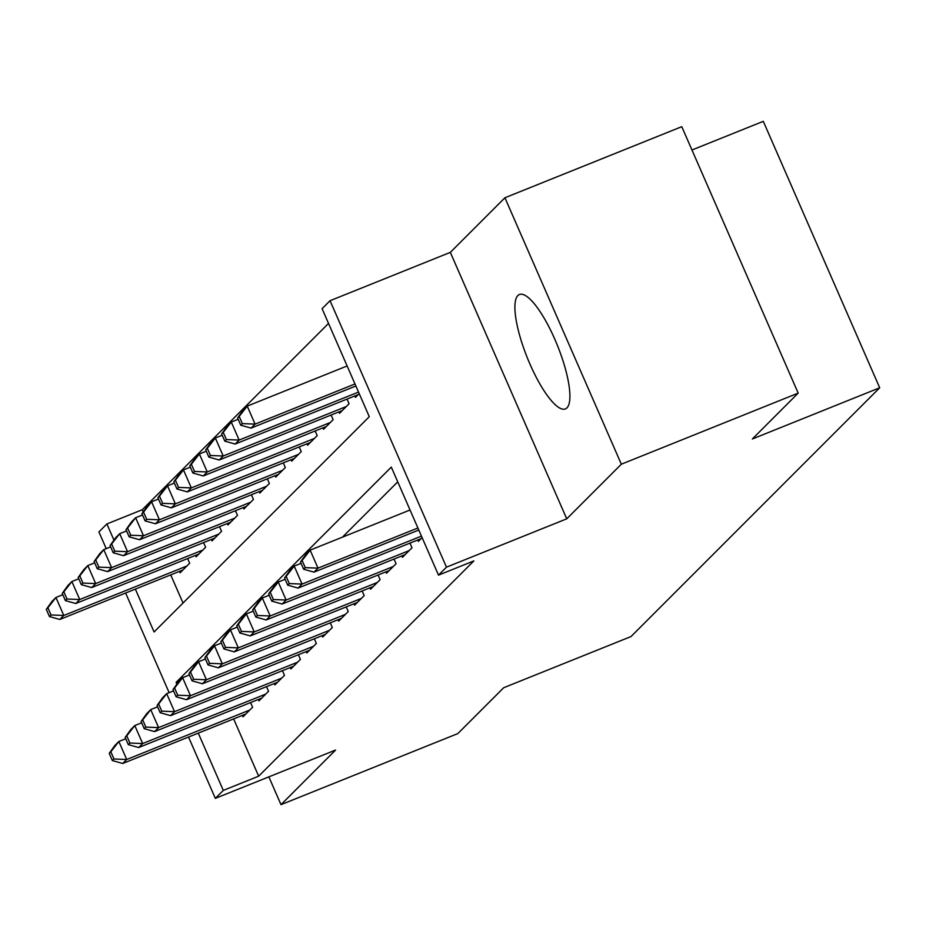 <?xml version="1.0" encoding="UTF-8"?>
<svg xmlns="http://www.w3.org/2000/svg" width="926" height="926" viewBox="0 0 926 926"><rect width="100%" height="100%" fill="white"/><g stroke="black" fill="none" stroke-linecap="round" stroke-linejoin="round"><path stroke-width="1.39" d="M517.865 295.544A61.66 16.274 -111.9 0 0 528.619 360.978A61.66 16.274 -111.9 0 0 565.404 408.922A61.66 16.274 -111.9 0 0 566.943 407.88A61.66 16.274 -111.9 0 0 556.19 342.446A61.66 16.274 -111.9 0 0 519.417 294.503A61.66 16.274 -111.9 0 0 517.865 295.544M135.346 589.098L154.086 631.972L369.289 416.7L322.098 308.682L330.061 300.707L446.471 567.163L438.496 575.127L391.304 467.109L176.102 682.381L176.878 684.152M450.325 252.37L566.735 518.826L621.334 464.204L798.189 393.122L681.779 126.677L504.925 197.759L450.325 252.37L330.061 300.707M691.977 150L763.29 121.341L879.7 387.786L631.023 636.556L503.686 687.729L457.849 733.577L280.995 804.659L335.594 750.048L215.33 798.374L188.534 737.038M106.224 548.643L98.92 531.929L106.895 523.954L113.956 540.124M328.533 323.417L142.257 509.74L106.895 523.954M621.334 464.204L504.925 197.759M268.853 776.868L280.995 804.659M417.765 539.974L418.378 541.397L422.129 537.647M401.826 555.924L402.44 557.336L412.012 547.775L409.975 543.111M385.887 571.863L386.501 573.287L396.062 563.726L394.025 559.049M369.937 587.813L370.562 589.237L380.123 579.664L378.086 575M353.998 603.764L354.623 605.176L364.184 595.615L362.147 590.95M338.059 619.702L338.685 621.126L348.245 611.554L346.208 606.889M322.121 635.653L322.734 637.076L332.307 627.504L330.269 622.839M306.182 651.603L306.795 653.015L316.368 643.454L314.319 638.79M290.232 667.542L290.857 668.966L300.418 659.393L298.38 654.728M274.293 683.492L274.918 684.916L284.479 675.343L282.442 670.679M258.354 699.443L258.979 700.855L268.54 691.294L266.503 686.629M142.257 509.74L143.206 511.916M170.72 574.884L183.024 603.034M179.494 571.354L180.107 572.777L189.68 563.205L187.642 558.54M195.432 555.415L196.057 556.827L205.618 547.266L203.581 542.601M211.371 539.464L211.996 540.888L221.557 531.316L219.52 526.651M227.31 523.514L227.935 524.938L237.496 515.377L235.459 510.701M243.249 507.575L243.874 508.987L253.435 499.427L251.397 494.762M259.199 491.625L259.812 493.049L269.385 483.476L267.336 478.811M275.138 475.686L275.751 477.098L285.324 467.537L283.287 462.873M291.077 459.736L291.702 461.16L301.263 451.587L299.225 446.922M307.015 443.785L307.64 445.209L317.201 435.637L315.164 430.972M322.954 427.847L323.579 429.259L333.14 419.698L331.103 415.033M338.904 411.896L339.518 413.32L349.079 403.748L347.042 399.083M354.843 395.946L355.457 397.37L359.207 393.631M233.641 718.912L258.667 776.185L473.869 560.913L438.496 575.127M397.74 481.844L342.446 537.161M242.415 715.381L243.029 716.805L252.601 707.232L250.564 702.568M566.735 518.826L446.471 567.163M258.667 776.185L223.293 790.41L215.33 798.374M798.189 393.122L752.363 438.97L879.7 387.786M169.145 692.671L125.612 593.01M198.268 733.126L223.293 790.41M179.169 681.154L176.102 682.381M109.222 753.382L112.37 760.582L113.967 758.996L110.819 751.785L109.222 753.382L114.87 745.488L118.852 741.495L126.712 759.505L249.812 710.022M113.967 758.996L126.712 759.505L122.73 763.487L245.818 714.015M110.819 751.785L118.852 741.495L125.728 738.728M112.37 760.582L122.73 763.487M46.3 609.354L49.448 616.566L51.046 614.968L47.897 607.769L46.3 609.354L51.937 601.46L55.93 597.467L63.79 615.477L59.808 619.459L182.897 569.988M62.806 594.712L55.93 597.467L47.897 607.769M186.89 566.006L63.79 615.477L51.046 614.968M59.808 619.459L49.448 616.566M125.16 737.443L128.309 744.643L129.906 743.046L126.758 735.846L125.16 737.443L130.809 729.538L134.791 725.556L142.662 743.555L265.75 694.083M129.906 743.046L142.662 743.555L138.668 747.537L261.769 698.065M126.758 735.846L134.791 725.556L141.666 722.789M128.309 744.643L138.668 747.537M141.111 721.493L144.248 728.693L145.845 727.095L142.697 719.896L141.111 721.493L146.748 713.587L150.73 709.605L158.601 727.605L281.689 678.133M145.845 727.095L158.601 727.605L154.607 731.598L277.707 682.126M142.697 719.896L150.73 709.605L157.617 706.839M144.248 728.693L154.607 731.598M157.05 705.543L160.198 712.742L161.784 711.156L158.635 703.957L157.05 705.543L162.687 697.648L166.668 693.655L174.539 711.666L297.628 662.183M161.784 711.156L174.539 711.666L170.558 715.648L293.646 666.176M158.635 703.957L166.668 693.655L173.556 690.889M160.198 712.742L170.558 715.648M172.988 689.604L176.137 696.803L177.723 695.206L174.586 688.006L172.988 689.604L178.625 681.698L182.619 677.716L190.478 695.715L313.578 646.244M177.723 695.206L190.478 695.715L186.496 699.697L309.585 650.226M174.586 688.006L182.619 677.716L189.494 674.95M176.137 696.803L186.496 699.697M62.239 593.416L65.387 600.615L66.985 599.018L63.836 591.818L62.239 593.416L67.887 585.51L71.869 581.528L79.729 599.527L75.747 603.509L198.847 554.037M78.745 578.762L71.869 581.528L63.836 591.818M202.829 550.056L79.729 599.527L66.985 599.018M75.747 603.509L65.387 600.615M78.178 577.465L81.326 584.665L82.923 583.067L79.775 575.868L78.178 577.465L83.826 569.559L87.808 565.578L95.679 583.577L91.686 587.57L214.786 538.099M94.683 562.811L87.808 565.578L79.775 575.868M218.767 534.105L95.679 583.577L82.923 583.067M91.686 587.57L81.326 584.665M94.128 561.515L97.265 568.726L98.862 567.129L95.714 559.929L94.128 561.515L99.765 553.621L103.747 549.627L111.618 567.638L107.624 571.62L230.724 522.148M110.634 546.872L103.747 549.627L95.714 559.929M234.706 518.166L111.618 567.638L98.862 567.129M107.624 571.62L97.265 568.726M110.067 545.576L113.215 552.776L114.801 551.178L111.652 543.979L110.067 545.576L115.704 537.67L119.686 533.689L127.556 551.688L123.575 555.681L246.663 506.198M126.573 530.922L119.686 533.689L111.652 543.979M250.645 502.216L127.556 551.688L114.801 551.178M123.575 555.681L113.215 552.776M188.927 673.653L192.076 680.853L193.673 679.256L190.524 672.056L188.927 673.653L194.564 665.748L198.558 661.766L206.417 679.765L329.517 630.293M193.673 679.256L206.417 679.765L202.435 683.758L325.524 634.287M190.524 672.056L198.558 661.766L205.433 658.999M192.076 680.853L202.435 683.758M126.005 529.626L129.154 536.825L130.74 535.24L127.603 528.028L126.005 529.626L131.642 521.732L135.636 517.738L143.495 535.749L139.513 539.731L262.602 490.259M142.511 514.972L135.636 517.738L127.603 528.028M266.595 486.266L143.495 535.749L130.74 535.24M139.513 539.731L129.154 536.825M204.866 657.703L208.014 664.914L209.612 663.317L206.463 656.117L204.866 657.703L210.515 649.809L214.496 645.816L222.356 663.826L345.456 614.355M209.612 663.317L222.356 663.826L218.374 667.808L341.474 618.337M206.463 656.117L214.496 645.816L221.372 643.049M208.014 664.914L218.374 667.808M141.944 513.687L145.093 520.887L146.69 519.289L143.542 512.09L141.944 513.687L147.581 505.781L151.575 501.799L159.434 519.799L155.452 523.78L278.541 474.309M158.45 499.033L151.575 501.799L143.542 512.09M282.534 470.327L159.434 519.799L146.69 519.289M155.452 523.78L145.093 520.887M220.805 641.764L223.953 648.964L225.55 647.367L222.402 640.167L220.805 641.764L226.453 633.859L230.435 629.877L238.306 647.876L361.395 598.404M225.55 647.367L238.306 647.876L234.313 651.858L357.413 602.386M222.402 640.167L230.435 629.877L237.311 627.11M223.953 648.964L234.313 651.858M157.883 497.737L161.031 504.936L162.629 503.339L159.48 496.139L157.883 497.737L163.532 489.831L167.513 485.849L175.373 503.848L171.391 507.842L294.491 458.358M174.389 483.083L167.513 485.849L159.48 496.139M298.473 454.377L175.373 503.848L162.629 503.339M171.391 507.842L161.031 504.936M236.755 625.814L239.892 633.014L241.489 631.416L238.341 624.217L236.755 625.814L242.392 617.908L246.374 613.926L254.245 631.926L377.333 582.454M241.489 631.416L254.245 631.926L250.263 635.919L373.352 586.447M238.341 624.217L246.374 613.926L253.261 611.16M239.892 633.014L250.263 635.919M173.822 481.786L176.97 488.986L178.568 487.4L175.419 480.189L173.822 481.786L179.47 473.892L183.452 469.899L191.323 487.909L187.33 491.891L310.43 442.42M190.328 467.132L183.452 469.899L175.419 480.189M314.412 438.426L191.323 487.909L178.568 487.4M187.33 491.891L176.97 488.986M252.694 609.864L255.842 617.075L257.428 615.477L254.291 608.278L252.694 609.864L258.331 601.969L262.313 597.976L270.184 615.987L393.272 566.515M257.428 615.477L270.184 615.987L266.202 619.969L389.29 570.497M254.291 608.278L262.313 597.976L269.2 595.221M255.842 617.075L266.202 619.969M189.772 465.847L192.909 473.047L194.506 471.45L191.358 464.25L189.772 465.847L195.409 457.942L199.391 453.96L207.262 471.959L203.28 475.941L326.369 426.469M206.278 451.194L199.391 453.96L191.358 464.25M330.35 422.488L207.262 471.959L194.506 471.45M203.28 475.941L192.909 473.047M268.633 593.925L271.781 601.124L273.378 599.527L270.23 592.327L268.633 593.925L274.27 586.019L278.263 582.037L286.122 600.036L409.223 550.565M273.378 599.527L286.122 600.036L282.141 604.03L405.229 554.547M270.23 592.327L278.263 582.037L285.139 579.271M271.781 601.124L282.141 604.03M205.711 449.897L208.859 457.097L210.445 455.499L207.308 448.3L205.711 449.897L211.348 441.991L215.341 438.01L223.201 456.009L219.219 460.002L342.307 410.531M222.217 435.243L215.341 438.01L207.308 448.3M346.289 406.537L223.201 456.009L210.445 455.499M219.219 460.002L208.859 457.097M284.571 577.974L287.72 585.174L289.317 583.588L286.169 576.377L284.571 577.974L290.22 570.08L294.202 566.087L302.061 584.086L421.457 536.108M289.317 583.588L302.061 584.086L298.079 588.079L421.18 538.608M286.169 576.377L294.202 566.087L301.077 563.321M287.72 585.174L298.079 588.079M221.65 433.947L224.798 441.146L226.395 439.561L223.247 432.361L221.65 433.947L227.287 426.053L231.28 422.059L239.139 440.07L235.158 444.052L358.246 394.58M238.156 419.293L231.28 422.059L223.247 432.361M358.524 392.08L239.139 440.07L226.395 439.561M235.158 444.052L224.798 441.146M300.51 562.036L303.659 569.235L305.256 567.638L302.108 560.438L300.51 562.036L306.159 554.13L310.141 550.137L318.012 568.147L417.904 527.994M305.256 567.638L318.012 568.147L314.018 572.129L418.795 530.019M302.108 560.438L310.141 550.137L410.044 509.995M303.659 569.235L314.018 572.129M237.588 418.008L240.737 425.208L242.334 423.61L239.186 416.411L237.588 418.008L243.237 410.102L247.219 406.12L255.078 424.12L251.096 428.101L355.873 385.992M347.123 365.967L247.219 406.12L239.186 416.411M354.982 383.966L255.078 424.12L242.334 423.61M251.096 428.101L240.737 425.208"/></g></svg>
